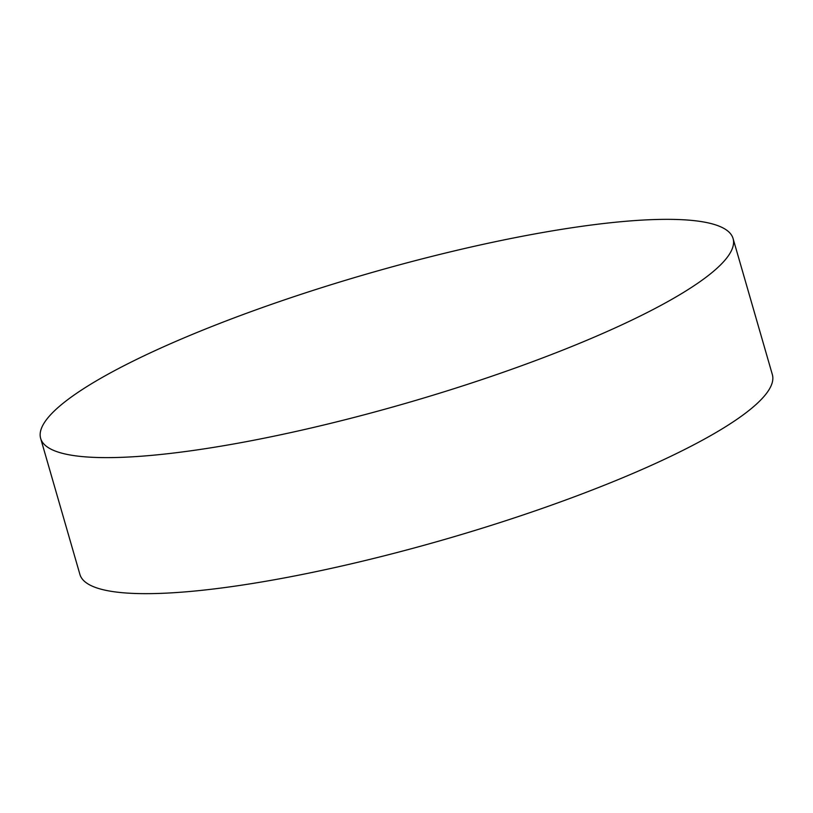 <?xml version="1.0" encoding="UTF-8"?>
<svg xmlns="http://www.w3.org/2000/svg" width="813" height="813" viewBox="0 0 813 813"><rect width="100%" height="100%" fill="white"/><g stroke="black" fill="none" stroke-linecap="round" stroke-linejoin="round"><path stroke-width="1.22" d="M537.8 233.392A360.352 67.52 -16.1 0 0 40.65 438.41A360.352 67.52 -16.1 0 0 235.943 443.573A360.352 67.52 -16.1 0 0 733.082 238.555A360.352 67.52 -16.1 0 0 537.8 233.392M40.65 438.41L79.918 574.445A360.352 67.52 -16.1 0 0 275.201 579.608A360.352 67.52 -16.1 0 0 772.35 374.59L733.082 238.555"/></g></svg>

